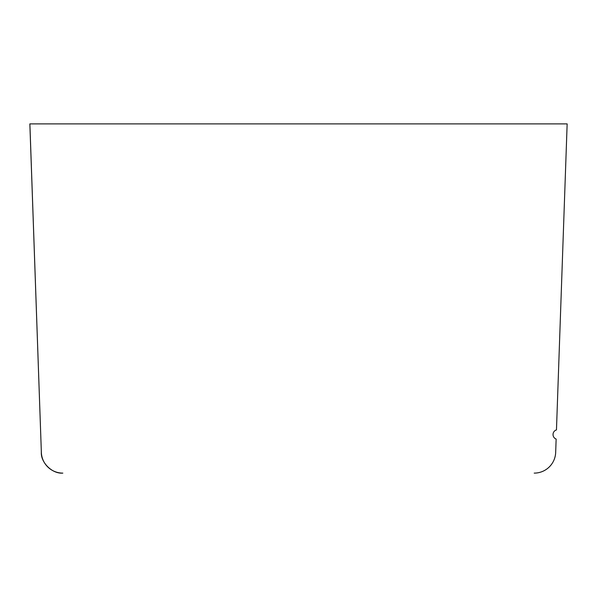 <?xml version="1.0" encoding="UTF-8"?>
<svg xmlns="http://www.w3.org/2000/svg" width="597" height="597" viewBox="0 0 597 597"><rect width="100%" height="100%" fill="white"/><g stroke="black" fill="none" stroke-linecap="round" stroke-linejoin="round"><path stroke-width="0.9" d="M556.143 439.064L555.68 452.369L556.143 439.064A4.836 4.836 0 0 1 556.464 429.915L567.15 123.885L29.85 123.885L40.477 427.288M29.88 123.885L41.357 452.369A21.492 21.492 0 0 0 62.834 473.115L62.797 473.115C52.394 473.996 40.797 462.802 41.32 452.369L41.238 448.959M534.203 473.115A21.492 21.492 0 0 0 555.68 452.369"/></g></svg>
